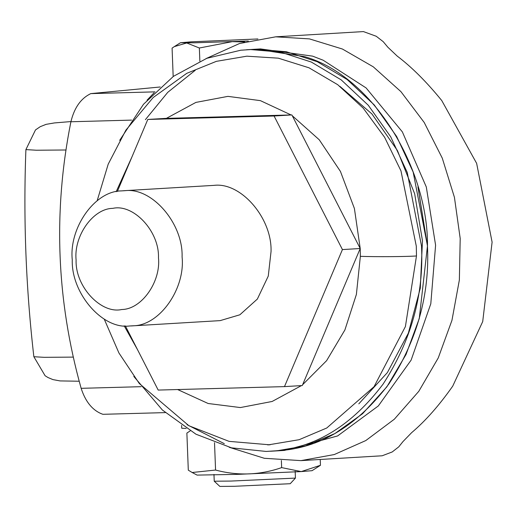 <?xml version="1.0" encoding="UTF-8"?>
<svg xmlns="http://www.w3.org/2000/svg" width="518" height="518" viewBox="0 0 518 518"><rect width="100%" height="100%" fill="white"/><g stroke="black" fill="none" stroke-linecap="round" stroke-linejoin="round"><path stroke-width="0.78" d="M121.749 309.511C101.159 314.258 75.11 286.603 76.107 260.062C73.569 236.331 92.839 208.482 112.827 208.359C133.417 203.613 159.466 231.268 158.469 257.809C161.007 281.539 141.738 309.388 121.749 309.511M121.225 190.909L125.052 190.682C152.052 187.276 183.217 223.562 182.083 256.844C185.463 288.487 159.777 325.615 133.12 325.783L129.293 326.01C102.292 329.416 71.128 293.123 72.267 259.848C68.881 228.205 94.567 191.071 121.225 190.909M131.209 325.939L220.169 320.623L239.86 314.789L257.355 299.061L268.272 276.075L271.043 251.528C272.183 218.253 241.019 181.96 214.012 185.366L123.135 190.754M125.356 325.9L158.191 390.073L284.479 386.616L342.424 249.579L274.08 116L147.792 119.451L117.333 191.485M284.479 386.616L302.272 385.554L360.217 248.517L342.424 249.579M292.288 115.747L319.25 139.782L340.43 171.413L354.403 208.489L360.217 248.517L291.874 114.931L274.08 116M291.874 114.931L165.585 118.389L147.792 119.451M160.217 86.985L90.715 93.622L155.005 91.861M452.732 386.137L482.711 321.587L492.1 242.126L476.631 163.338L441.763 100.563C426.702 82.012 411.829 67.165 397.138 56.028L387.827 47.19L383.203 41.654L376.249 36.266L363.416 31.585L275.68 36.823L309.453 38.895L342.411 49.022L373.297 66.835L400.913 91.628L424.203 122.468L442.275 158.152L454.428 197.319L460.198 238.461L459.362 279.998L451.955 320.331L438.26 357.919L418.803 391.304L394.334 419.211L365.792 440.565L334.272 454.551L300.984 460.625L382.174 455.775L392.223 451.949L398.769 446.833L402.978 441.576L411.609 432.685C425.42 420.998 439.128 405.484 452.732 386.137M165.255 412.606L102.901 414.309L100.693 413.461C91.783 409.434 85.269 401.049 81.145 388.325C56.462 300.051 53.043 211.202 70.908 121.762C74.042 108.819 79.895 99.851 88.455 94.865L90.715 93.622M145.396 119.664L167.735 92.353L195.254 70.286M253.503 49.527L260.528 48.919L312.607 56.138L323.18 60.23L366.103 87.931L402.356 131.876L426.308 186.985L435.593 245.202L430.795 303.807L411.124 360.114L378.321 405.95L337.613 435.936L284.505 450.414L276.379 450.9L305.549 445.862L334.874 433.572L362.587 413.714L386.842 386.849L406.06 354.435L419.263 318.583L427.486 245.687C428.127 168.939 373.349 76.314 304.5 56.617L256.695 49.216L252.428 49.404L256.65 49.216L286.454 51.761L317.223 61.687L347.151 79.532L374.229 104.914L396.646 136.467L413.157 172.041L427.447 245.694C429.888 294.431 417.055 340.488 388.947 383.864C358.113 424.559 322.474 446.749 282.032 450.44L276.327 450.906M358.806 403.846L387.386 372.584L408.346 333.171L420.299 288.222L422.455 240.715L414.665 193.803L397.448 150.596L371.943 113.954L339.847 86.318M224.32 443.68L186.998 424.656M276.366 450.835L274.903 450.913M417.974 186.869L427.434 245.687M417.929 186.875L427.395 245.694M119.697 140.326L143.518 104.247L173.452 76.334L206.824 58.301L240.779 50.22L250.718 49.573L280.523 52.117L311.292 62.037L341.22 79.882L368.298 105.271L390.714 136.817L407.226 172.397L421.516 246.044C423.957 294.787 411.124 340.844 383.016 384.214C352.182 424.909 316.543 447.105 276.1 450.796L266.161 451.443L231.527 447.85L195.966 434.207L162.38 410.003L133.812 376.444M97.164 200.738L108.217 164.135L125.874 130.18L153.173 97.526L186.778 73.329L216.349 61.351L246.84 56.184L278.321 58.171L309.019 67.806L337.704 84.693L363.241 108.165L384.615 137.296L400.984 170.921L416.304 246.186L416.478 255.963L405.406 326.567L374.061 386.674L326.767 427.998L299.113 439.704L267.819 444.949M116.162 191.725L132.051 156.682M166.362 118.369L195.895 102.409L227.946 96.367L260.399 100.641L291.09 114.957M360.217 248.517L360.36 256.339L356.384 294.444L344.897 329.953L326.605 360.67L302.622 384.719M301.45 385.599L272.151 401.463L240.358 407.562L208.145 403.503L177.609 389.536M137.484 349.605L124.165 325.803M257.906 38.96L191.291 41.828L180.471 42.735L194.82 42.793L248.342 41.019M244.723 41.971L232.239 41.647L199.352 48.006L186.713 42.968L174.281 46.633L172.086 48.122L173.174 76.534M199.857 61.156L199.352 48.006M213.973 474.423L214.232 481.203L219.859 486.415L234.479 486.285L290.222 483.715L295.428 478.082L295.169 471.309M214.238 481.216L231.106 481.06L295.422 478.095M181.598 425.407L181.708 428.237L186.182 428.444M320.448 465.293L312.063 470.681L301.243 471.587L320.448 465.293L320.228 459.472M281.643 467.612L301.243 471.587L237.658 474.358L197.08 475.097L192.152 472.5L215.566 470.046C237.794 475.984 259.822 475.174 281.643 467.612L281.371 460.502M190.158 430.905L186.875 433.08L188.299 470.163L192.152 472.5M215.566 470.046L214.517 442.663M70.94 121.588L70.422 124.119M70.947 121.568L54.435 122.928L46.083 124.352L40.249 126.683L35.496 129.921L25.9 149.605L36.351 150.226L65.87 149.993M25.9 149.605C23.258 218.849 25.913 287.885 33.858 356.721L44.211 357.329L73.2 357.109M154.053 92.8L147.034 100.194M131.591 120.105L70.908 121.762M81.145 388.325L141.174 386.681M360.36 256.339C376.541 256.902 406.203 256.701 416.478 255.963M79.17 381.235L60.043 380.911L52.907 379.597L47.999 377.538L45.098 375.738L33.858 356.721M229.215 447.28L264.316 458.288L300.984 460.625M275.68 36.823L239.504 43.518L206.009 58.612M252.428 49.404L260.528 48.919M252.389 49.404L246.458 49.76M276.359 450.9L270.428 451.256M270.04 444.832L229.073 441.362L188.94 425.764L139.264 383.482L118.926 352.978L104.235 319.114M180.471 42.735L174.281 46.633"/></g></svg>
